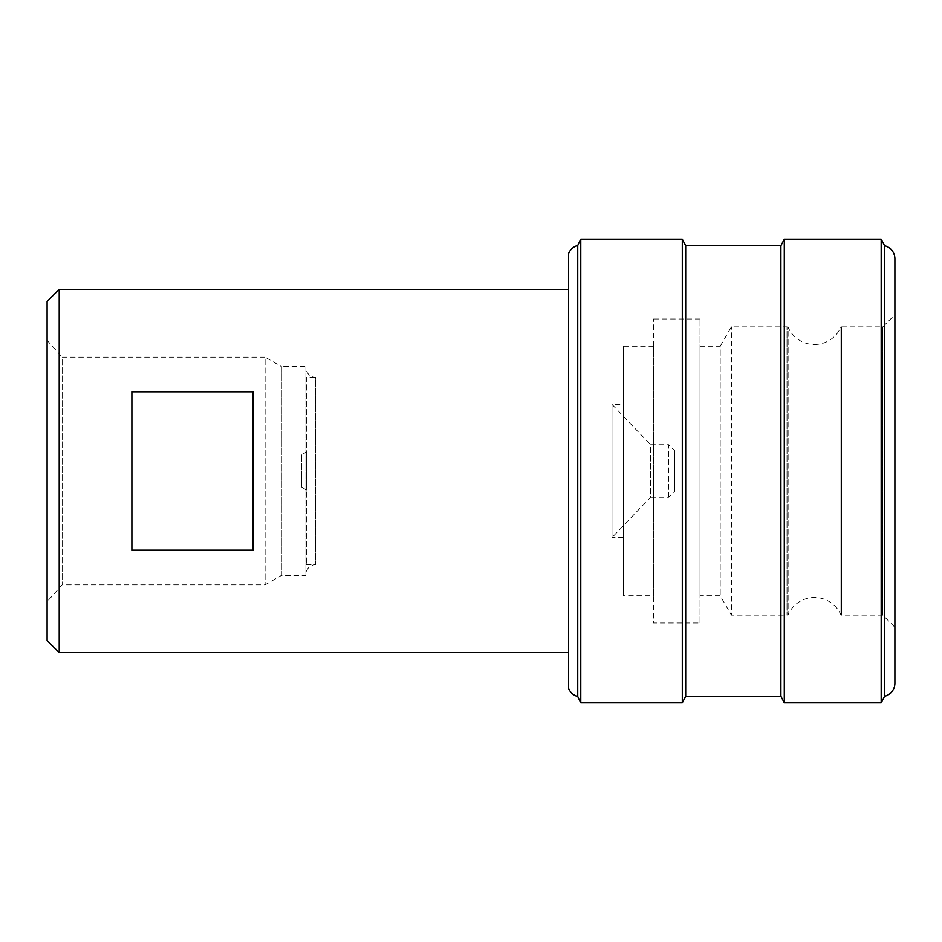 <?xml version="1.0" encoding="UTF-8"?>
<svg xmlns="http://www.w3.org/2000/svg" width="942" height="942" viewBox="0 0 942 942"><rect width="100%" height="100%" fill="white"/><g stroke="black" fill="none" stroke-linecap="round" stroke-linejoin="round"><path stroke-width="0.71" stroke-dasharray="4.71 3.53" d="M814.489 344.501A28.766 28.766 0 0 0 840.935 327.039L840.935 614.961L840.935 327.039A96.308 96.308 0 0 0 841.512 326.874L841.512 615.126L841.512 326.874L882.784 326.874L894.9 314.758L894.9 627.242L882.784 615.126L841.512 615.126A96.308 96.308 0 0 0 840.935 614.961A28.766 28.766 0 0 0 788.101 614.808L788.101 327.192A28.766 28.766 0 0 0 814.489 344.501M47.1 340.309L62.148 357.148L62.148 584.852L62.148 357.148L265.102 357.148L265.102 584.852L265.102 357.148L281.364 366.544L281.364 575.456L305.95 575.456A9.832 9.832 0 0 1 315.735 564.682L315.735 377.318A9.832 9.832 0 0 1 305.95 366.544L305.95 575.456L305.95 366.544L281.364 366.544L281.364 575.456L265.102 584.852L62.148 584.852L47.1 601.691L47.1 340.309L47.1 601.691M568.615 652.676L568.615 289.324L568.615 652.676M882.784 326.874L882.784 615.126L882.784 326.874M700.012 346.256L720.206 346.256L720.206 595.744L720.206 346.256L731.392 326.874L787.017 326.874L787.017 615.126L787.017 326.874A96.308 96.308 0 0 0 788.101 327.192L788.101 614.808A96.308 96.308 0 0 0 787.017 615.126L731.392 615.126L731.392 326.874L731.392 615.126L720.206 595.744L700.012 595.744L700.012 346.256L700.012 595.744M700.012 623.003L700.012 318.997L700.012 623.003L653.595 623.003L653.595 318.997L653.595 623.003M700.012 318.997L653.595 318.997M653.595 595.744L653.595 346.256L653.595 595.744L623.321 595.744L623.321 346.256L623.321 595.744M653.595 346.256L623.321 346.256M623.321 537.611L612.006 537.611L612.006 404.389L612.006 537.611L650.545 497.282L650.545 444.718L612.006 404.389L623.321 404.389L623.321 537.611L623.321 404.389M668.714 497.282L668.714 444.718L650.545 444.718L650.545 497.282L668.714 497.282L674.766 491.229L674.766 450.771L668.714 444.718L668.714 497.282M301.734 454.833L301.734 487.167L301.734 454.833L306.35 451.901L306.35 490.099L306.35 451.901M301.734 487.167L306.35 490.099M306.35 564.682L315.735 564.682L315.735 377.318L306.35 377.318L306.35 564.682L306.35 377.318M674.766 450.771L674.766 491.229M884.573 245.662L884.573 696.338M881.182 239.127L881.182 702.873M784.286 239.127L784.286 702.873M780.894 245.662L780.894 696.338M685.694 245.662L685.694 696.338M682.302 239.127L682.302 702.873M580.778 239.127L580.778 702.873M577.74 245.415L577.74 696.585M568.615 253.492L568.615 688.508M59.216 289.324L59.216 652.676M131.88 550.187L131.88 391.813L252.998 391.813L252.998 550.187L131.88 550.187L131.88 391.813L131.88 550.187M47.1 301.44L47.1 640.56M252.998 391.813L252.998 550.187L252.998 391.813M305.903 367.486L305.903 574.514L305.903 367.486"/><path stroke-width="1.41" d="M47.1 640.56L47.1 301.44L59.216 289.324L59.216 652.676L47.1 640.56M131.88 550.187L252.998 550.187L252.998 391.813L131.88 391.813L131.88 550.187M568.615 289.324L59.216 289.324M568.615 652.676L59.216 652.676M577.74 696.585L577.74 245.415A13.565 13.565 0 0 0 568.615 253.492L568.615 688.508A13.565 13.565 0 0 0 577.74 696.585L580.778 702.873L580.778 239.127L577.74 245.415M685.694 696.338L685.694 245.662L780.894 245.662L780.894 696.338L685.694 696.338L682.302 702.873L682.302 239.127L580.778 239.127M682.302 702.873L580.778 702.873M685.694 245.662L682.302 239.127M780.894 696.338L784.286 702.873L784.286 239.127L780.894 245.662M894.9 627.242L894.9 683.162A13.565 13.565 0 0 1 884.573 696.338L881.182 702.873L881.182 239.127L784.286 239.127M881.182 702.873L784.286 702.873M884.573 696.338L884.573 245.662L881.182 239.127M894.9 683.162L894.9 258.838A13.565 13.565 0 0 0 884.573 245.662M894.9 258.838L894.9 314.758"/></g></svg>
